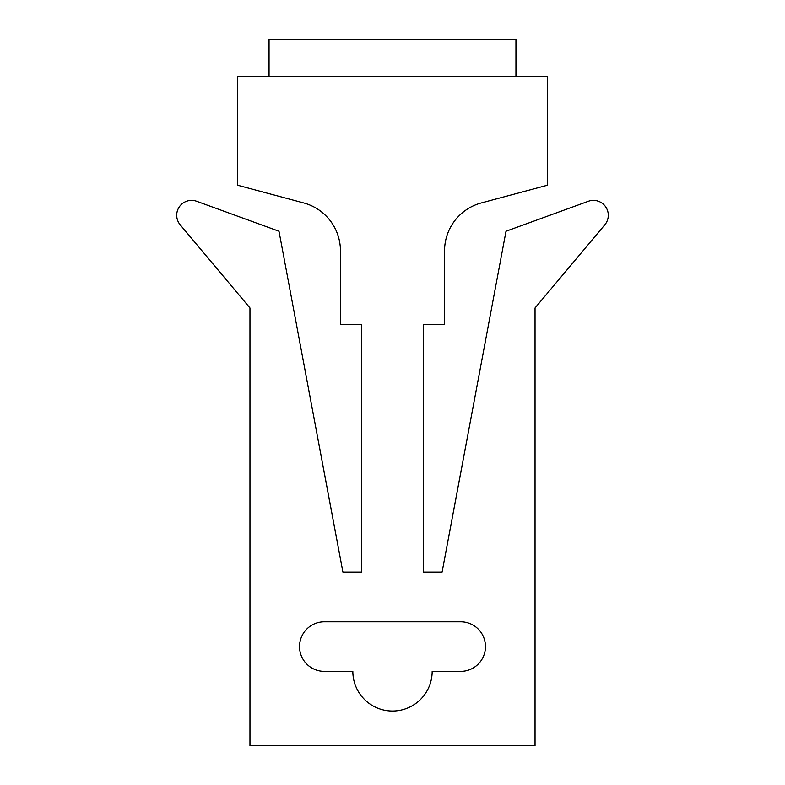 <?xml version="1.0" encoding="UTF-8"?>
<svg xmlns="http://www.w3.org/2000/svg" width="785" height="785" viewBox="0 0 785 785"><rect width="100%" height="100%" fill="white"/><g stroke="black" fill="none" stroke-linecap="round" stroke-linejoin="round"><path stroke-width="1.18" d="M547.43 76.43L237.57 76.43L237.57 185.211L303.697 202.932A49.583 49.583 0 0 1 340.445 250.817L340.445 324.333L361.512 324.333L361.512 572.226L342.917 572.226L278.989 231.241L196.662 201.274A14.876 14.876 0 0 0 180.187 224.814L249.964 307.975L249.964 745.75L535.036 745.75L535.036 307.975L604.813 224.814A14.876 14.876 0 0 0 588.338 201.274L506.011 231.241L442.083 572.226L423.488 572.226L423.488 324.333L444.555 324.333L444.555 250.817A49.583 49.583 0 0 1 481.303 202.932L547.43 185.211L547.43 76.43M432.162 671.381L460.667 671.381A24.786 24.786 0 0 0 485.464 646.595A24.786 24.786 0 0 0 460.667 621.798L324.333 621.798A24.786 24.786 0 0 0 299.536 646.595A24.786 24.786 0 0 0 324.333 671.381L352.838 671.381A39.662 39.662 0 0 0 392.5 711.043A39.662 39.662 0 0 0 432.162 671.381M515.951 76.43L515.951 39.25L269.049 39.25L269.049 76.43"/></g></svg>
